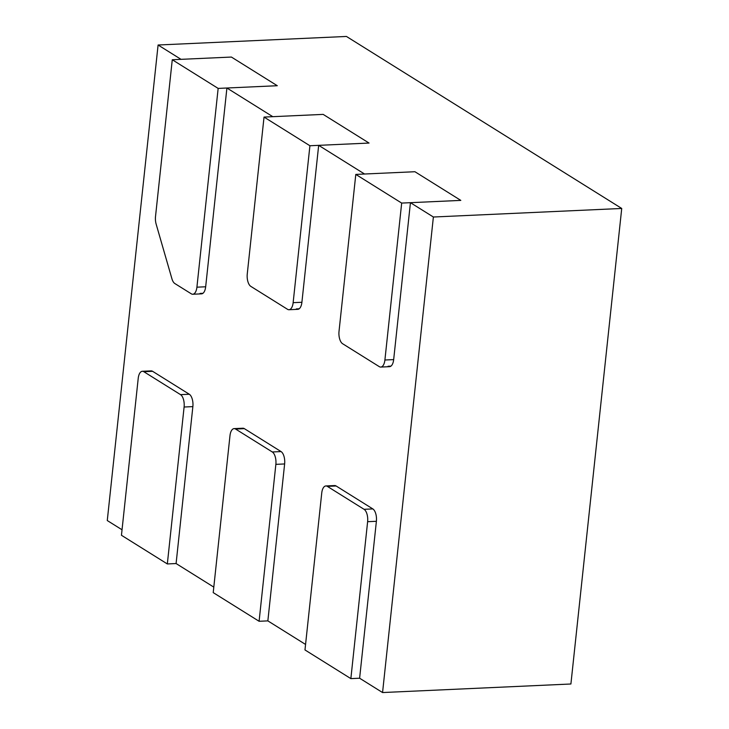 <?xml version="1.0" encoding="UTF-8"?>
<svg xmlns="http://www.w3.org/2000/svg" width="729" height="729" viewBox="0 0 729 729"><rect width="100%" height="100%" fill="white"/><g stroke="black" fill="none" stroke-linecap="round" stroke-linejoin="round"><path stroke-width="1.09" d="M156.143 224.095A9.942 4.684 87.4 0 1 155.514 216.531L172.272 59.742L218.153 88.409L196.912 287.18A9.942 4.684 87.4 0 1 192.775 294.243A9.942 4.684 87.4 0 1 191.308 293.823L174.851 283.545A9.942 4.684 87.4 0 1 171.907 278.733L156.143 224.095M172.272 59.742L231.403 57.053L277.284 85.721L218.153 88.409M272.291 451.971A9.942 4.684 87.4 0 1 275.863 464.355L259.096 621.281L213.214 592.613L229.981 435.687A9.942 4.684 87.4 0 1 234.118 428.616A9.942 4.684 87.4 0 1 235.585 429.044L272.291 451.971L281.057 451.579L244.352 428.643L235.585 429.044M305.56 644.445L267.853 620.88L259.096 621.281M247.259 274.004A9.942 4.684 -92.6 0 0 250.831 286.379L287.536 309.315A9.942 4.684 -92.6 0 0 289.003 309.734A9.942 4.684 -92.6 0 0 293.14 302.672L309.916 145.745L264.035 117.077L247.259 274.004M355.798 174.413L401.679 203.081L384.903 360.008A9.942 4.684 87.4 0 1 380.766 367.07A9.942 4.684 87.4 0 1 379.299 366.651L342.594 343.714A9.942 4.684 87.4 0 1 339.021 331.34L355.798 174.413L414.929 171.725L364.555 174.012L318.673 145.344L369.047 143.057L323.166 114.389L369.047 143.057L309.916 145.745M192.775 294.243L201.532 293.851A9.942 4.684 87.4 0 0 205.669 286.779L226.91 88.009L272.792 116.676L323.166 114.389L264.035 117.077M138.218 378.351A9.942 4.684 87.4 0 1 142.355 371.28A9.942 4.684 87.4 0 1 143.823 371.708L180.528 394.635A9.942 4.684 87.4 0 1 184.1 407.019L167.333 563.945L121.451 535.277L138.218 378.351M213.797 587.109L176.09 563.544L167.333 563.945M364.053 509.307L327.348 486.38A9.942 4.684 -92.6 0 0 325.881 485.951A9.942 4.684 -92.6 0 0 321.744 493.023L304.977 649.949L350.859 678.617L367.626 521.691A9.942 4.684 -92.6 0 0 364.053 509.307L372.82 508.915A9.942 4.684 87.4 0 1 376.392 521.29L359.616 678.216L350.859 678.617M380.766 367.07L389.532 366.669A9.942 4.684 87.4 0 0 393.669 359.607L410.436 202.68L460.81 200.393L414.929 171.725L460.81 200.393L401.679 203.081M122.035 529.773L107.272 520.542L158.093 45.007L181.029 59.341L231.403 57.053L277.284 85.721L226.91 88.009M142.355 371.28L151.122 370.888A9.942 4.684 87.4 0 1 152.589 371.307L143.823 371.708M176.09 563.544L192.866 406.618A9.942 4.684 87.4 0 0 189.294 394.243L152.589 371.307M234.118 428.616L242.885 428.224A9.942 4.684 87.4 0 1 244.352 428.643M281.057 451.579A9.942 4.684 87.4 0 1 284.629 463.954L275.863 464.355M267.853 620.88L284.629 463.954M325.881 485.951L334.647 485.56A9.942 4.684 87.4 0 1 336.115 485.979L372.82 508.915M410.436 202.68L433.381 217.014L382.561 692.55L359.616 678.216M389.532 366.669A9.942 4.684 87.4 0 1 388.065 366.25L390.954 366.122M318.673 145.344L301.906 302.271A9.942 4.684 87.4 0 1 297.769 309.333A9.942 4.684 87.4 0 1 296.302 308.914L299.191 308.786M201.532 293.851A9.942 4.684 87.4 0 1 200.065 293.423L202.954 293.295M158.093 45.007L346.439 36.45L621.728 208.458L570.907 683.993L382.561 692.55M621.728 208.458L433.381 217.014M205.669 286.779L196.912 287.18M301.906 302.271L293.14 302.672M189.294 394.243L180.528 394.635M192.866 406.618L184.1 407.019M336.115 485.979L327.348 486.38M376.392 521.29L367.626 521.691M393.669 359.607L384.903 360.008M289.003 309.734L297.769 309.333"/></g></svg>
